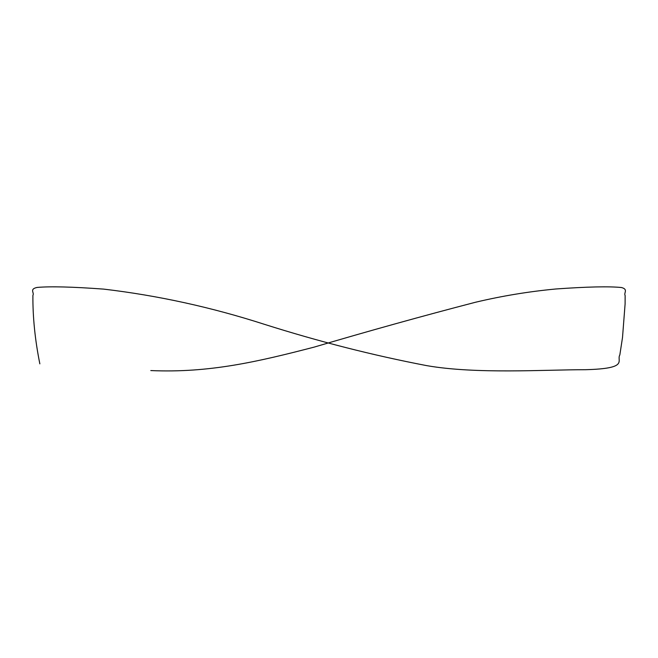 <?xml version="1.0" encoding="UTF-8"?>
<svg xmlns="http://www.w3.org/2000/svg" width="658" height="658" viewBox="0 0 658 658"><rect width="100%" height="100%" fill="white"/><g stroke="black" fill="none" stroke-linecap="round" stroke-linejoin="round"><path stroke-width="0.99" d="M39.85 363.858C35.047 340.005 32.727 317.172 32.9 295.352C34.619 292.785 29.059 289.125 37.152 287.431C50.37 286.263 72.561 286.822 103.725 289.117C157.772 295.491 211.292 307.212 264.277 324.279C318.719 341.527 372.806 355.295 426.54 365.601C476.088 374.303 544.511 369.673 585.398 369.706C629.829 368.554 616.242 360.625 619.828 354.975L622.509 337.505L625.1 303.938L625.141 295.532C623.57 292.942 628.555 289.372 621.497 287.53C609.111 286.263 587.298 286.748 556.051 288.969C528.802 291.527 501.898 295.968 475.331 302.293C422.543 316.013 368.817 330.949 314.162 347.111C257.969 361.686 209.277 373.127 150.805 370.569"/></g></svg>
